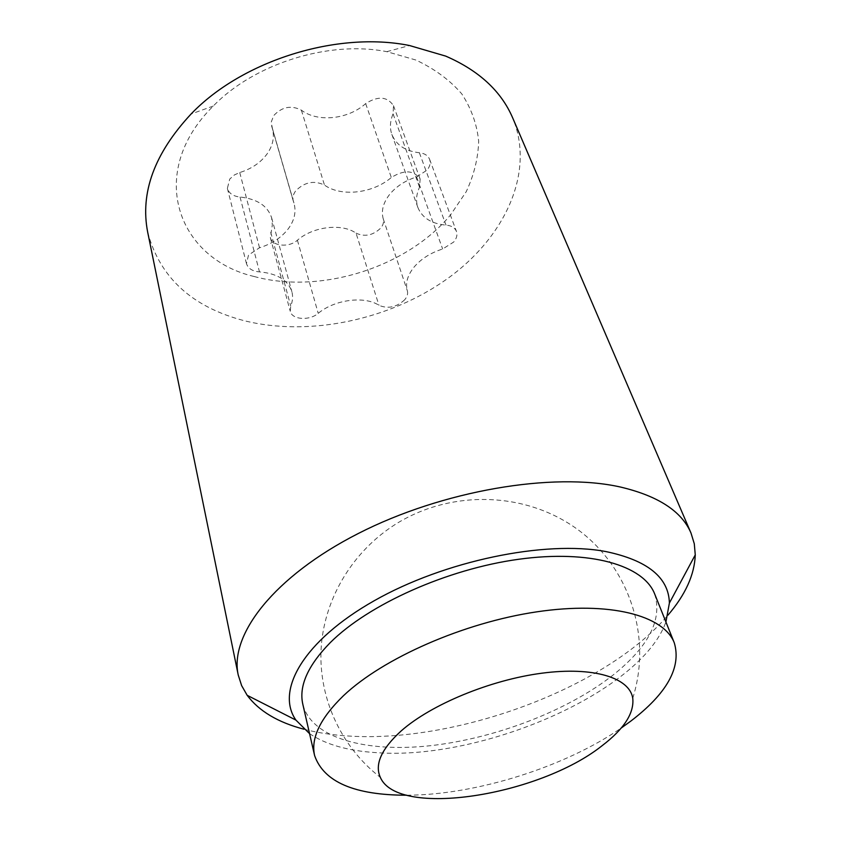 <?xml version="1.0" encoding="UTF-8"?>
<svg xmlns="http://www.w3.org/2000/svg" width="841" height="841" viewBox="0 0 841 841"><rect width="100%" height="100%" fill="white"/><g stroke="black" fill="none" stroke-linecap="round" stroke-linejoin="round"><path stroke-width="0.63" stroke-dasharray="4.21 3.15" d="M303.916 729.2C316.815 732.585 330.828 734.792 345.977 735.843C454.539 744.033 605.983 688.516 668.017 615.107M309.572 733.657C325.772 744.548 347.922 750.876 376.022 752.621C481.819 760.8 640.853 692.227 665.914 621.993M147.68 232.179C159.811 277.509 191.99 307.018 244.216 320.705C309.341 336.968 389.667 319.885 447.265 278.791C504.558 237.751 535.517 172.71 512.642 117.803M254.077 276.489C320.232 294.634 406.329 267.711 450.408 215.107L466.219 191.706C473.956 175.159 478.108 158.36 478.676 141.309C477.005 124.447 471.38 108.647 461.793 93.908C449.956 80.179 434.65 68.888 415.896 60.037L386.807 51.669C328.852 40.21 254.329 63.559 213.267 106.05C145.808 172.605 177.44 258.608 254.077 276.489M654.697 594.019C662.487 619.565 648.758 646.466 613.51 674.713C567.917 710.666 495.57 738.419 430.539 745.683C365.772 752.832 311.181 738.051 302.823 704.285M406.802 795.218C475.512 795.071 564.71 767.118 621.215 728.033M404.752 299.722C396.595 307.249 387.995 309.11 378.965 305.315C364.542 295.675 334.686 299.512 318.213 313.346C309.404 320.947 292.037 319.78 290.261 311.328L290.723 305.977C292.721 301.11 293.11 296.358 291.88 291.722C287.969 280.064 277.162 273.462 259.48 271.885C252.416 271.286 248.084 268.521 246.466 263.601L248.537 255.033L259.522 247.759C271.927 243.869 281.535 237.519 288.347 228.71C294.413 220.405 296.316 211.985 294.066 203.438L293.288 201.083C292.395 197.761 293.152 194.429 295.548 191.065C304.305 182.098 313.956 180.1 324.479 185.083C341.33 197.162 372.847 193.441 391.317 177.504C404.237 169.535 413.846 170.061 420.143 179.091L419.533 187.196C416.253 194.429 415.696 201.188 417.872 207.475C422.171 217.914 431.549 223.801 446.014 225.115C451.417 225.619 454.907 227.732 456.463 231.443C457.599 234.87 456.684 238.392 453.72 242.019L442.65 248.999C430.739 252.763 421.257 258.744 414.203 266.923C407.528 275.175 405.246 283.123 407.338 290.755C408.116 293.688 407.254 296.673 404.752 299.722M356.037 233.136C364.857 237.173 373.141 235.417 380.91 227.89C383.275 224.841 384.053 221.814 383.233 218.807C381.068 210.996 383.139 202.954 389.425 194.67C396.1 186.481 405.162 180.563 416.6 176.946L427.175 170.04C429.972 166.413 430.781 162.849 429.614 159.348C428.027 155.553 424.621 153.356 419.375 152.747C405.373 151.159 396.195 145.041 391.843 134.381C389.625 127.979 390.035 121.146 393.062 113.882L393.504 105.682C387.249 96.452 377.966 95.758 365.667 103.601C348.132 119.422 317.803 122.66 301.372 110.16C291.154 104.957 281.893 106.807 273.598 115.722L271.201 122.25L272.368 128.221C274.66 136.904 272.957 145.409 267.238 153.724C260.805 162.534 251.638 168.81 239.738 172.542L234.45 174.907L229.74 179.049L227.375 188.384C229.004 193.409 233.22 196.289 240.042 197.025C257.125 198.928 267.659 205.835 271.622 217.756L272.337 224.925L270.35 237.677C272.2 246.318 289.01 247.832 297.409 240.232C313.115 226.439 341.909 223.065 356.037 233.136L378.965 305.315M416.6 176.946L442.65 248.999M271.801 126.486L293.509 201.735M240.042 197.025L259.48 271.885M270.718 232.242L290.723 305.977M239.738 172.542L259.522 247.759M301.372 110.16L324.479 185.083M365.667 103.601L391.317 177.504M393.062 113.882L419.533 187.196M419.375 152.747L446.014 225.115M383.233 218.807L407.338 290.755M297.409 240.232L318.213 313.346M271.58 125.824L293.288 201.083M272.368 128.221L294.066 203.438M227.375 188.384L246.466 263.601M271.622 217.756L291.88 291.722M393.504 105.682L420.143 179.091M391.843 134.381L417.872 207.475M429.614 159.348L456.463 231.443M270.35 237.677L290.261 311.328M213.267 106.05L191.075 114.008M386.807 51.669L409.578 45.54M632.758 698.24C653.131 633.841 626.976 563.354 574.456 527.212C521.883 490.934 448.968 490.44 395.081 524.542C353.672 550.96 325.309 596.364 321.315 645.604C317.583 694.771 339.291 745.61 380.321 777.347"/><path stroke-width="1.26" d="M668.017 615.107C685.478 594.682 694.561 574.613 695.265 554.892L694.288 543.738L691.008 533.078C681.736 511.286 658.188 495.938 620.353 487.013C553 471.843 442.503 490.45 358.35 533.467C273.987 576.432 229.288 634.829 238.224 674.976L241.619 685.594L247.18 695.318C259.017 711.108 277.929 722.398 303.916 729.2M665.914 621.993L669.394 603.039C668.753 577.483 647.559 560.316 605.804 551.549C544.957 540.059 444.3 560.842 374.056 600.831C303.538 640.758 275.322 690.608 295.906 720.085L309.572 733.657M691.008 533.078L512.642 117.803C501.152 91.08 478.855 70.528 445.751 56.126L409.578 45.54C337.157 30.833 242.155 60.605 191.075 114.008C154.46 153.388 139.995 192.768 147.68 232.179L238.224 674.976M314.608 755.575L302.823 704.285C298.692 686.077 307.859 665.504 330.303 642.577C368.516 604.427 447.086 569.105 518.582 559.286C590.182 549.373 643.67 565.331 654.697 594.019L674.293 642.85C663.791 615.423 609.799 600.958 536.705 611.849C463.717 622.634 382.991 658.209 343.496 695.686C320.284 718.203 310.655 738.156 314.608 755.575C323.838 781.993 354.566 795.208 406.802 795.218M621.215 728.033L630.666 721.21C667.029 693.436 681.567 667.323 674.293 642.85M602.019 745.767C539.155 795.796 397.835 818.377 380.321 777.347C374.466 764.374 381.436 748.879 401.231 730.882C431.181 704.453 490.44 679.906 541.94 673.189C593.536 666.377 629.615 677.709 632.758 698.24C634.324 713.094 624.075 728.937 602.019 745.767M669.394 603.039L695.265 554.892M295.906 720.085L247.18 695.318"/></g></svg>
